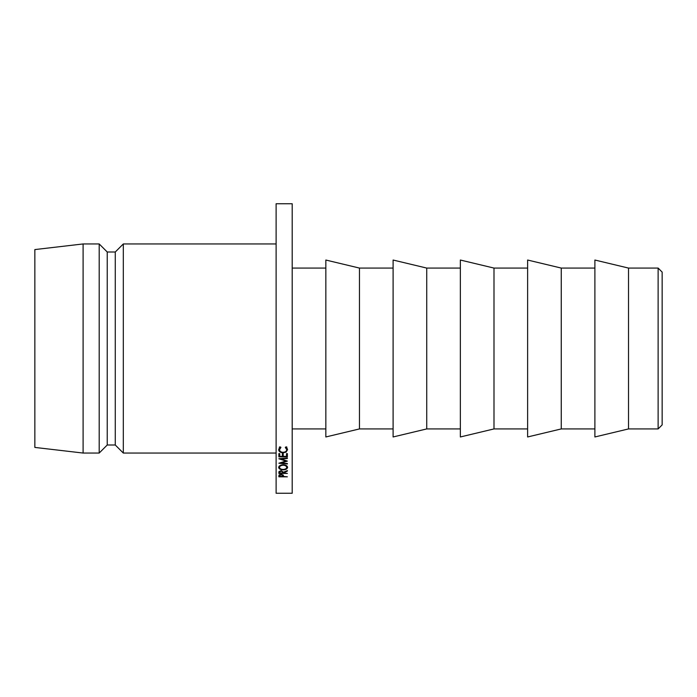 <?xml version="1.0" encoding="UTF-8"?>
<svg xmlns="http://www.w3.org/2000/svg" width="697" height="697" viewBox="0 0 697 697"><rect width="100%" height="100%" fill="white"/><g stroke="black" fill="none" stroke-linecap="round" stroke-linejoin="round"><path stroke-width="1.05" d="M658.125 268.075L662.15 272.1L662.15 424.9L658.125 428.925L658.125 268.075L628.52 268.075L594.889 260.033L594.889 436.967L628.52 428.925L628.52 268.075M561.259 348.5L561.259 268.075L527.62 260.033L527.62 436.967L561.259 428.925L561.259 348.5M493.99 348.5L493.99 268.075L460.36 260.033L460.36 436.967L493.99 428.925L493.99 348.5M426.73 348.5L426.73 268.075L393.099 260.033L393.099 436.967L426.73 428.925L426.73 348.5M359.469 348.5L359.469 268.075L325.839 260.033L325.839 436.967L359.469 428.925L359.469 348.5M292.2 348.5L292.2 203.742L276.117 203.742L276.117 493.258L292.2 493.258L292.2 348.5M123.317 243.95L115.275 251.992L115.275 445.008L123.317 453.05L123.317 243.95L276.117 243.95M115.275 445.008L107.233 445.008L107.233 251.992L99.192 243.95L83.1 243.95L83.1 453.05L34.85 447.422L34.85 249.578L83.1 243.95M107.233 445.008L99.192 453.05L99.192 243.95M281.257 459.044L287.382 458.513L287.382 458.007L278.87 458.748L285.848 461.057L278.87 463.235L287.382 463.975L287.382 463.514L281.24 463.017L287.382 461.109L281.257 459.044L281.257 458.539M283.235 456.352L283.235 453.608L282.355 453.608L282.355 456.352L279.741 456.352L279.741 453.616L278.87 453.616L278.87 456.857L287.382 456.857L287.373 453.608L286.502 453.608L286.502 456.352L283.235 456.352M287.382 471.085L287.382 470.58L283.452 472.235L281.144 470.641L278.983 471.555L278.87 473.429L287.382 473.429L283.452 473.036L287.382 471.085M283.165 469.874C285.796 469.761 287.269 468.924 287.6 467.373C287.364 465.849 285.875 464.977 283.121 464.768C280.447 464.916 278.957 465.796 278.652 467.408C278.896 468.898 280.403 469.717 283.165 469.874L283.165 469.456C280.996 469.36 279.785 468.672 279.523 467.391C279.68 466.145 280.874 465.422 283.121 465.221C285.3 465.343 286.502 466.066 286.728 467.391C286.572 468.602 285.378 469.29 283.156 469.456M285.814 446.943L285.3 447.43L286.72 449.635C286.624 451.203 285.422 452.1 283.13 452.327C280.943 452.187 279.732 451.308 279.523 449.67L280.935 447.43L280.429 446.943L278.643 449.635C278.809 451.534 280.281 452.606 283.069 452.858L286.11 452.109L287.591 449.626L285.814 446.943M283.313 475.136L281.152 474.3L279 475.101L278.87 476.818L287.382 476.818L283.452 476.46L283.313 475.136M278.87 475.973L278.87 476.818M279.741 475.72L281.152 474.683L282.599 475.755L282.581 476.46L279.741 476.46L279.741 474.535L279.741 475.52M286.72 446.821L286.72 449.635M279.523 446.855L279.523 449.67M279.079 448.145L279.523 448.746M283.069 452.318L283.069 452.858M286.11 451.194L286.11 452.109M286.72 448.781L287.208 448.223M283.121 464.768L283.121 465.221M286.728 465.831L286.728 467.391M279.523 465.901L279.523 467.391M283.452 472.235L283.452 472.723M278.87 472.4L278.87 473.429M279.741 472.217L281.144 471.05L282.59 472.235L282.581 473.036L279.741 473.036L279.741 471.956M278.87 453.616L278.87 456.857M278.87 453.852L279.741 453.852M282.355 453.852L283.235 453.852M286.502 453.852L287.373 453.852M285.848 460.517L285.848 461.057M281.24 462.503L281.24 463.017M594.889 268.075L561.259 268.075M527.62 268.075L493.99 268.075M460.36 268.075L426.73 268.075M393.099 268.075L359.469 268.075M325.839 268.075L292.2 268.075M115.275 251.992L107.233 251.992M99.192 453.05L83.1 453.05M276.117 453.05L123.317 453.05M325.839 428.925L292.2 428.925M393.099 428.925L359.469 428.925M460.36 428.925L426.73 428.925M527.62 428.925L493.99 428.925M594.889 428.925L561.259 428.925M658.125 428.925L628.52 428.925"/></g></svg>
